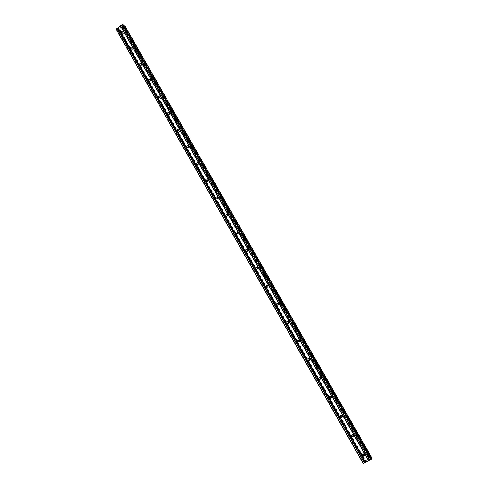 <?xml version="1.0" encoding="UTF-8"?>
<svg xmlns="http://www.w3.org/2000/svg" width="488" height="488" viewBox="0 0 488 488"><rect width="100%" height="100%" fill="white"/><g stroke="black" fill="none" stroke-linecap="round" stroke-linejoin="round"><path stroke-width="0.37" stroke-dasharray="2.44 1.83" d="M123.629 33.879L123.787 34.075C124.824 34.404 125.263 33.971 125.105 32.794L124.952 32.592C123.915 32.269 123.47 32.696 123.629 33.879M132.681 49.758L132.846 49.965C133.895 50.288 134.334 49.861 134.176 48.678L134.011 48.477C132.968 48.147 132.523 48.574 132.681 49.758M141.813 65.77L141.984 65.984C143.039 66.307 143.478 65.874 143.313 64.697L143.149 64.483C142.093 64.16 141.648 64.587 141.813 65.77M151.018 81.911L151.195 82.13C152.256 82.454 152.701 82.021 152.531 80.837L152.354 80.624C151.292 80.3 150.847 80.727 151.018 81.911M160.296 98.186L160.485 98.417C161.552 98.735 161.998 98.302 161.821 97.118L161.638 96.892C160.57 96.569 160.125 97.002 160.296 98.186M169.653 114.595L169.848 114.832C170.922 115.144 171.367 114.711 171.19 113.533L170.995 113.295C169.922 112.978 169.476 113.411 169.653 114.595M179.084 131.132L179.297 131.382C180.371 131.693 180.816 131.26 180.633 130.083L180.426 129.832C179.352 129.521 178.901 129.954 179.084 131.132M188.594 147.815L188.819 148.071C189.899 148.382 190.344 147.943 190.161 146.766L189.942 146.51C188.856 146.199 188.411 146.632 188.594 147.815M198.061 164.084L198.421 164.901C199.507 165.206 199.952 164.767 199.763 163.59L198.183 163.651M207.742 181.255L208.108 181.878C209.193 182.164 209.645 181.725 209.444 180.554L207.912 180.505M217.532 198.518L217.874 198.988C218.966 199.275 219.411 198.829 219.21 197.664L217.691 197.561M227.42 215.897L227.725 216.251C228.823 216.526 229.262 216.08 229.055 214.915L227.542 214.787M237.412 233.41L237.662 233.654C238.76 233.917 239.199 233.471 238.986 232.312L237.455 232.178M247.501 251.058L247.684 251.21C248.782 251.46 249.222 251.009 249.002 249.862L248.685 249.52L247.44 249.734M257.688 268.839L257.792 268.918C258.896 269.15 259.329 268.699 259.104 267.558L258.762 267.198L257.505 267.448M267.967 286.761L267.991 286.773C269.089 286.993 269.522 286.535 269.291 285.407L268.918 285.029L267.644 285.334M278.349 304.823C279.411 304.951 279.819 304.481 279.563 303.408L279.166 303.011L277.861 303.396M288.817 323.019C289.829 323.056 290.195 322.574 289.927 321.561L289.494 321.153L288.17 321.623M299.37 341.362C300.327 341.319 300.663 340.825 300.382 339.88L299.913 339.447L298.571 340.026M310.008 359.851L310.923 358.357L310.417 357.899L309.075 358.607M320.732 378.499L321.561 376.992L321 376.51L319.683 377.358M331.529 397.299L332.291 395.792L331.681 395.286L330.4 396.286M342.405 416.264L343.119 414.763L342.442 414.233L341.228 415.38M353.361 435.4L354.044 433.899L353.294 433.344L352.171 434.643M364.39 454.706L365.061 453.206L364.231 452.626L363.237 454.084M120.292 28.402L120.847 27.999L120.292 28.402M120.048 28.255L120.353 28.03L120.048 28.255M119.767 28.084L120.322 27.67L119.767 28.084M120.884 28.017L120.261 28.481L120.884 28.017M120.261 28.481L119.658 28.115L120.261 28.481M120.286 27.645L119.658 28.109L120.286 27.651M120.841 27.291L121.433 26.852L120.847 27.291M121.396 26.828L120.652 27.377L121.689 27.377L120.652 27.377L121.396 26.828M123.836 25.98L122.592 25.968L123.11 24.705M116.077 29.237L118.706 29.274L118.377 30.634L120.213 30.177L124.373 27.108L124.885 25.827M368.647 459.916L367.97 460.263L368.647 459.916M368.574 460.086L368.202 460.275L368.574 460.086M368.19 460.306L368.562 460.117L368.19 460.3M368.483 460.288L367.806 460.629L368.483 460.282M367.793 460.66L368.751 459.842L367.793 460.66M366.854 461.142L367.196 460.702L366.854 461.136M371.923 457.921L365.61 460.776L363.963 461.977L365.006 462.069L363.218 463.6M371.38 459.178L370.154 459.446L371.057 458.61M122.592 25.968L370.154 459.446M122.909 26.169L370.252 459.22M123.11 26.108L370.441 459.092M124.678 26.334L371.429 458.031M124.428 26.931L370.85 458.159M124.373 27.108L370.691 458.183M120.213 30.177L365.61 460.776M119.963 30.225L365.39 460.94M119.096 30.445L364.615 461.508M118.377 30.634L363.963 461.977M118.181 30.512L363.902 462.112M118.389 30.018L364.384 462.008M118.627 29.414L364.963 461.88M118.706 29.274L365.109 461.837M118.383 29.079L365.006 462.069M116.571 29.536L363.377 463.252M123.787 34.075L121.921 32.946M132.846 49.965L131.058 48.94M141.984 65.984L140.276 65.056M151.195 82.13L149.572 81.313M160.485 98.417L158.948 97.698M169.848 114.832L168.415 114.216M179.297 131.382L177.961 130.876M188.819 148.071L187.599 147.663M198.421 164.901L197.323 164.59M208.108 181.878L207.138 181.652M217.874 198.988L217.05 198.848M227.725 216.251L227.054 216.178M237.662 233.654L237.15 233.636M247.684 251.21L247.331 251.228M364.231 452.626L363.53 454.084M353.294 433.344L352.525 434.662M342.442 414.233L341.6 415.41M331.681 395.286L330.766 396.335M321 376.51L320.024 377.425M310.417 357.899L309.368 358.686M299.913 339.447L298.802 340.105M289.494 321.153L288.323 321.683M279.166 303.011L277.928 303.426M268.918 285.029L267.619 285.321M258.762 267.198L257.396 267.375M248.685 249.52L247.257 249.575M238.687 231.989L237.205 231.934M228.78 214.61L227.237 214.433M218.947 197.372L217.349 197.085M209.2 180.273L207.546 179.883M199.531 163.321L197.823 162.821M189.942 146.51L188.179 145.9M180.426 129.832L178.608 129.125M170.995 113.295L169.123 112.484M161.638 96.892L159.716 95.977M152.354 80.624L150.383 79.611M143.149 64.483L141.124 63.373M134.011 48.477L131.943 47.275M124.952 32.592L122.836 31.299M124.379 26.877L370.843 458.195M118.688 29.475L364.963 461.843"/><path stroke-width="0.73" d="M122.988 31.494C123.147 32.684 122.708 33.117 121.658 32.788L121.5 32.592C121.347 31.403 121.793 30.97 122.836 31.299L122.988 31.494M132.108 47.476C132.266 48.666 131.821 49.099 130.772 48.776L130.607 48.568C130.448 47.379 130.894 46.946 131.943 47.275L132.108 47.476M141.294 63.586C141.459 64.776 141.014 65.209 139.958 64.886L139.781 64.672C139.623 63.483 140.068 63.05 141.124 63.373L141.294 63.586M150.56 79.831C150.731 81.02 150.286 81.453 149.218 81.136L149.035 80.91C148.87 79.721 149.316 79.288 150.383 79.611L150.56 79.831M159.905 96.209C160.076 97.399 159.631 97.832 158.557 97.515L158.368 97.283C158.197 96.093 158.643 95.66 159.716 95.977L159.905 96.209M169.324 112.722C169.501 113.911 169.049 114.344 167.976 114.033L167.774 113.789C167.597 112.6 168.049 112.167 169.123 112.484L169.324 112.722M178.821 129.375C179.004 130.558 178.553 130.998 177.473 130.686L177.26 130.436C177.077 129.247 177.528 128.808 178.608 129.125L178.821 129.375M188.399 146.162C188.588 147.346 188.136 147.785 187.05 147.48L186.825 147.217C186.636 146.028 187.087 145.595 188.179 145.9L188.399 146.162M198.055 163.09C198.244 164.273 197.799 164.718 196.707 164.413L196.469 164.139C196.274 162.955 196.725 162.516 197.823 162.821L198.055 163.09M207.79 180.163C207.992 181.347 207.54 181.786 206.442 181.493L206.192 181.207C205.997 180.029 206.448 179.584 207.546 179.883L207.79 180.163M217.611 197.384C217.819 198.555 217.367 199 216.269 198.714L216.001 198.421C215.8 197.244 216.245 196.798 217.349 197.085L217.611 197.384M227.518 214.744C227.725 215.916 227.28 216.361 226.176 216.086L225.895 215.775C225.682 214.604 226.133 214.159 227.237 214.433L227.518 214.744M237.455 232.178L237.412 233.41M237.504 232.257C237.723 233.423 237.278 233.874 236.168 233.606L235.869 233.282C235.649 232.111 236.101 231.666 237.205 231.934L237.504 232.257M247.44 249.734L247.501 251.058M247.581 249.917C247.8 251.076 247.361 251.527 246.251 251.277L245.928 250.936C245.708 249.777 246.147 249.319 247.257 249.575L247.581 249.917M257.505 267.448L257.688 268.839M257.737 267.729C257.969 268.882 257.53 269.333 256.426 269.101L256.078 268.742C255.846 267.589 256.285 267.131 257.396 267.375L257.737 267.729M267.644 285.334L267.967 286.761M267.991 285.7C268.223 286.834 267.79 287.298 266.686 287.078L266.308 286.7C266.076 285.559 266.509 285.096 267.619 285.321L267.991 285.7M277.861 303.396L277.879 304.396L278.349 304.823M278.325 303.823C278.569 304.945 278.142 305.409 277.038 305.214L276.635 304.817C276.391 303.682 276.818 303.219 277.928 303.426L278.325 303.823M288.17 321.623L288.231 322.544L288.817 323.019M288.756 322.098C289.006 323.215 288.585 323.684 287.487 323.507L287.048 323.087C286.798 321.97 287.219 321.507 288.323 321.683L288.756 322.098M298.571 340.026L298.668 340.85L299.37 341.362M299.272 340.545C299.534 341.637 299.12 342.112 298.028 341.96L297.552 341.521C297.29 340.423 297.711 339.947 298.802 340.105L299.272 340.545M309.075 358.607L309.203 359.32L310.008 359.851M309.886 359.144C310.154 360.223 309.746 360.699 308.666 360.577L308.148 360.113C307.879 359.034 308.288 358.558 309.368 358.686L309.886 359.144M319.683 377.358L320.732 378.499M320.585 377.913C320.866 378.969 320.47 379.45 319.408 379.359L318.835 378.877C318.56 377.816 318.957 377.328 320.024 377.425L320.585 377.913M330.4 396.286L331.529 397.299M331.389 396.848C331.675 397.879 331.291 398.367 330.248 398.312L329.62 397.799C329.339 396.762 329.717 396.274 330.766 396.335L331.389 396.848M341.228 415.38L342.405 416.264M342.283 415.947C342.576 416.953 342.21 417.447 341.191 417.429L340.502 416.892C340.209 415.886 340.575 415.392 341.6 415.41L342.283 415.947M352.171 434.643L353.361 435.4M353.275 435.217C353.574 436.193 353.233 436.693 352.245 436.717L351.482 436.156C351.183 435.18 351.531 434.68 352.525 434.662L353.275 435.217M363.237 454.084L364.39 454.706M364.371 454.663C364.676 455.603 364.353 456.103 363.401 456.176L362.56 455.597C362.255 454.657 362.578 454.151 363.53 454.084L364.371 454.663M120.426 25.858L116.077 29.237L363.218 463.6L371.38 459.178L123.11 24.705L122.287 24.485L120.426 25.858L368.647 460.898M123.836 25.98L371.215 458.525L371.923 457.921L124.885 25.827L123.976 25.888M227.542 214.787L227.42 215.897M217.691 197.561L217.532 198.518M207.912 180.505L207.742 181.255M198.183 163.651L198.061 164.084M118.029 27.633L365.713 462.398M120.652 25.803L368.855 460.751M121.384 25.266L369.745 460.3M121.445 25.108L369.898 460.263M122.287 24.485L370.923 459.745M122.628 24.4L371.228 459.519M124.696 25.705L371.862 458.055M116.174 29.005L363.444 463.551M117.01 28.383L364.469 463.033M117.236 28.328L364.67 462.88M117.962 27.792L365.561 462.429M140.276 65.056L139.958 64.886M149.572 81.313L149.218 81.136M158.948 97.698L158.557 97.515M168.415 114.216L167.976 114.033M177.961 130.876L177.473 130.686M187.599 147.663L187.05 147.48M197.323 164.59L196.707 164.413M207.138 181.652L206.442 181.493M217.05 198.848L216.269 198.714M227.054 216.178L226.176 216.086M237.15 233.636L236.168 233.606M247.331 251.228L246.251 251.277M257.603 268.943L256.426 269.101M267.955 286.785L266.686 287.078M278.282 304.786L277.038 305.214M288.664 322.958L287.487 323.507M299.144 341.289L298.028 341.96M309.715 359.778L308.666 360.577M320.39 378.432L319.408 379.359M331.163 397.25L330.248 398.312M342.033 416.233L341.191 417.429M353.013 435.381L352.245 436.717M364.103 454.706L363.401 456.176"/></g></svg>
